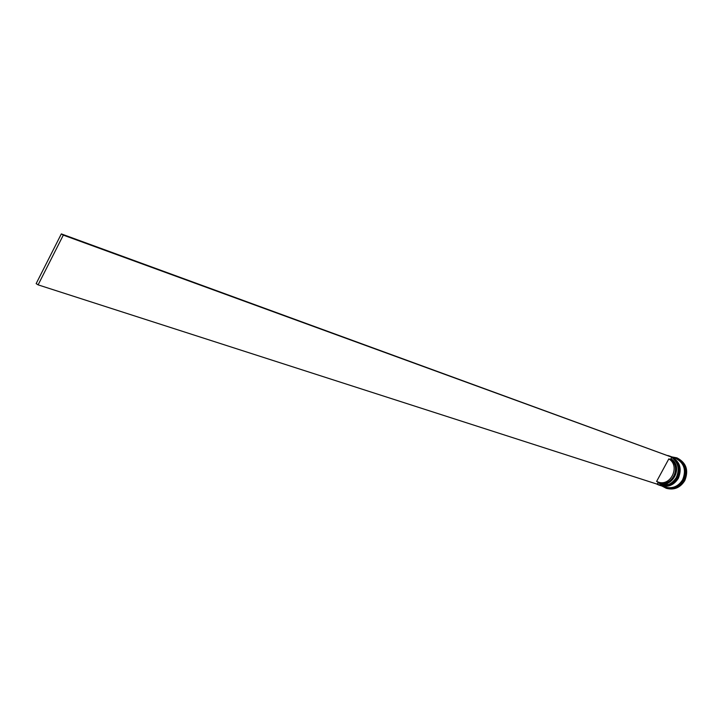<?xml version="1.0" encoding="UTF-8"?>
<svg xmlns="http://www.w3.org/2000/svg" width="723" height="723" viewBox="0 0 723 723"><rect width="100%" height="100%" fill="white"/><g stroke="black" fill="none" stroke-linecap="round" stroke-linejoin="round"><path stroke-width="1.08" d="M676.276 477.532C679.855 469.308 678.319 462.575 671.676 457.343L670.899 458.771C684.356 466.715 671.568 490.284 657.921 482.729L657.153 484.157C664.97 487.194 671.351 484.979 676.276 477.532M667.916 455.508L670.293 456.376M670.7 456.575L671.604 457.09M671.766 457.189C678.517 462.467 680.09 469.281 676.466 477.632C672.182 484.383 666.389 486.886 659.078 485.124L657.08 484.293M659.34 485.196L659.593 485.287C666.895 487.049 672.679 484.555 676.963 477.795C680.876 467.935 678.427 460.696 669.634 456.068L669.381 455.978M660.298 485.513L660.442 485.558C667.736 487.32 673.52 484.826 677.794 478.084C681.708 468.233 679.259 460.994 670.465 456.376L670.329 456.321M685.847 472.652L685.847 472.002L685.847 472.652M675.897 458.364L676.177 458.463C684.916 463.045 687.347 470.23 683.47 480.009C679.222 486.696 673.475 489.173 666.226 487.419L665.946 487.329M672.01 456.936L676.746 457.813C685.928 462.648 688.486 470.203 684.401 480.479C679.936 487.519 673.899 490.122 666.272 488.287L662.006 486.064M670.104 456.24L670.185 456.276C678.987 460.894 681.428 468.133 677.523 477.984C673.24 484.735 667.456 487.23 660.153 485.467L660.072 485.44M670.944 456.547L671.025 456.584C679.81 461.193 682.259 468.423 678.355 478.265C674.08 485.006 668.296 487.501 661.003 485.739L660.921 485.711M671.025 456.584L675.345 458.156C684.094 462.756 686.534 469.941 682.648 479.729C678.4 486.425 672.643 488.902 665.386 487.148L661.003 485.739M675.481 458.21L675.625 458.255C684.374 462.856 686.805 470.04 682.919 479.819C678.671 486.516 672.923 488.992 665.666 487.239L665.531 487.194M676.936 457.885L677.126 457.948C686.308 462.783 688.865 470.339 684.789 480.605C680.325 487.645 674.279 490.239 666.66 488.405L666.47 488.341M669.371 484.401L659.9 484.871M678.111 486.254L678.653 485.91L678.111 486.254M670.899 458.771L670.23 459.385C682.033 466.344 672.245 487.392 659.493 482.512L656.601 481.455L668.829 458.879C680.65 465.856 670.845 486.94 658.075 482.051M658.011 482.033L657.921 482.729M670.23 459.385L668.829 458.879M657.153 484.157L38.111 284.862L63.308 235.12L671.766 457.18L61.328 233.909L63.308 235.12M38.111 284.862L36.15 283.624L61.328 233.909M677.388 477.93C681.292 468.088 678.843 460.849 670.022 456.213L669.968 456.195C678.761 460.813 681.211 468.052 677.297 477.912C673.023 484.663 667.23 487.157 659.927 485.395L659.991 485.413C667.284 487.175 673.077 484.681 677.352 477.93C681.265 468.07 678.816 460.831 670.022 456.213L669.995 456.204M659.963 485.404L659.991 485.413C667.311 487.175 673.113 484.681 677.379 477.939M660.84 485.684C668.151 487.447 673.944 484.961 678.21 478.219C682.123 468.387 679.665 461.157 670.854 456.52L670.799 456.502C679.593 461.111 682.033 468.35 678.129 478.192C673.854 484.934 668.07 487.429 660.777 485.666L660.84 485.684C668.124 487.447 673.908 484.952 678.183 478.21C682.087 468.368 679.647 461.138 670.854 456.52L670.827 456.511M678.789 460.018C684.988 465.314 686.344 471.902 682.855 479.783C679.665 485.133 675.128 487.799 669.245 487.799M669.127 455.888L669.634 456.068M675.625 458.255L676.177 458.463M665.666 487.239L666.226 487.419M659.078 485.124L659.593 485.287"/></g></svg>

